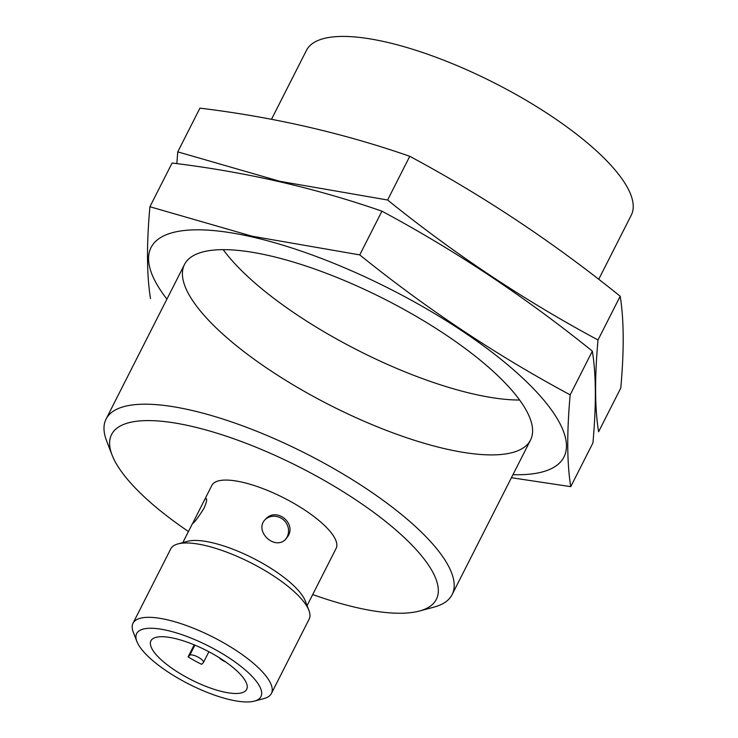 <?xml version="1.0" encoding="UTF-8"?>
<svg xmlns="http://www.w3.org/2000/svg" width="738" height="738" viewBox="0 0 738 738"><rect width="100%" height="100%" fill="white"/><g stroke="black" fill="none" stroke-linecap="round" stroke-linejoin="round"><path stroke-width="1.11" d="M174.472 638.388A53.68 16.494 -153.1 0 0 150.93 640.815A53.68 16.494 -153.1 0 0 191.336 679.818A53.68 16.494 -153.1 0 0 246.667 689.384A53.68 16.494 -153.1 0 0 226.142 662.272A53.68 16.494 -153.1 0 0 174.472 638.388M194.195 644.837L188.089 656.885A53.68 16.494 -153.1 0 0 201.622 664.32L203.291 662.696A7.758 2.389 -153.1 0 0 203.439 662.493A7.758 2.389 -153.1 0 0 197.959 657.041A7.758 2.389 -153.1 0 0 189.749 655.27L188.089 656.885M254.472 701.1L264.222 698.471A77.601 23.856 -153.1 0 0 271.418 693.48L309.139 619.136A77.601 23.856 -153.1 0 0 308.918 610.381L305.274 600.953A69.667 21.411 -153.1 0 0 211.778 542.615A69.667 21.411 -153.1 0 0 187.673 541.295L177.913 543.924A77.601 23.856 -153.1 0 0 170.727 548.915L133.006 623.259A77.601 23.856 -153.1 0 0 133.227 632.005L136.871 641.442A69.667 21.411 -153.1 0 0 189.113 684.2A69.667 21.411 -153.1 0 0 254.472 701.1A69.667 21.411 -153.1 0 0 242.313 667.484A69.667 21.411 -153.1 0 0 167.231 630.427A69.667 21.411 -153.1 0 0 136.871 641.442M307.082 605.64L336.104 548.445A69.667 21.411 -153.1 0 0 309.462 513.261A69.667 21.411 -153.1 0 0 242.405 482.246A69.667 21.411 -153.1 0 0 211.843 485.401L192.572 523.546C194.343 522.652 198.107 517.633 203.845 508.519C206.4 502.846 207.194 499.552 206.243 498.63C205.625 498.362 204.601 499.654 203.19 502.486M288.254 535.806C295.975 522.725 276.446 507.329 265.966 518.777C252.866 530.253 274.582 551.295 285.791 539.146L288.254 535.806M598.712 279.342L631.276 215.145A182.111 55.977 -153.1 0 0 561.646 123.172A182.111 55.977 -153.1 0 0 386.343 42.112A182.111 55.977 -153.1 0 0 306.464 50.359L271.492 119.307M312.709 594.56A182.111 55.977 -153.1 0 0 419.498 611.018L434.129 607.07A194.011 59.63 -153.1 0 0 452.117 594.597A194.011 59.63 -153.1 0 0 377.93 496.619A194.011 59.63 -153.1 0 0 191.179 410.254A194.011 59.63 -153.1 0 0 106.078 419.046A194.011 59.63 -153.1 0 0 106.641 440.927L112.093 455.069A182.111 55.977 -153.1 0 0 188.448 531.517M419.498 611.018A182.111 55.977 -153.1 0 0 387.708 523.159A182.111 55.977 -153.1 0 0 191.446 426.278A182.111 55.977 -153.1 0 0 112.093 455.069M308.918 610.381A77.601 23.856 -153.1 0 0 204.767 545.4A77.601 23.856 -153.1 0 0 177.913 543.924M271.418 693.48A77.601 23.856 -153.1 0 0 241.75 654.283A77.601 23.856 -153.1 0 0 167.046 619.745A77.601 23.856 -153.1 0 0 133.006 623.259M265.468 519.284A14.225 13.468 -134.2 0 1 283.078 519.515A14.225 13.468 -134.2 0 1 287.137 536.895A14.225 13.468 -134.2 0 1 285.302 539.598M219.195 657.669A6.467 1.983 -153.1 0 0 225.505 661.829M519.626 400.024A194.011 59.63 26.9 0 1 223.217 249.647M177.757 151.862L199.933 108.145C273.106 117.019 343.05 133.071 409.774 156.299C483.51 195.856 553.657 242.507 620.197 296.252C623.988 319.757 624.182 350.356 620.778 388.059L598.592 431.776C594.8 408.262 594.607 377.662 598.011 339.969C524.275 300.412 454.138 253.761 387.598 200.007L279.942 181.327L177.757 151.862L176.825 163.633M620.197 296.252L598.011 339.969M409.774 156.299L387.598 200.007M166.917 299.13A231.52 71.162 26.9 0 1 252.59 237.046A231.52 71.162 26.9 0 1 519.663 375.282A231.52 71.162 26.9 0 1 512.947 474.682M269.582 255.717A194.011 59.63 26.9 0 1 529.958 418.178A194.011 59.63 26.9 0 1 330.523 405.457A194.011 59.63 26.9 0 1 202.47 252.036A194.011 59.63 26.9 0 1 269.582 255.717M511.416 477.717L570.751 486.656C566.959 463.15 566.766 432.542 570.17 394.848C496.434 355.292 426.296 308.641 359.757 254.896L252.101 236.206L149.915 206.741C146.511 244.435 146.705 275.043 150.497 298.549M149.915 206.741L172.092 163.024C245.265 171.899 315.209 187.95 381.933 211.179C455.669 250.736 525.807 297.386 592.346 351.131C596.147 374.636 596.341 405.236 592.928 442.938L570.751 486.656M592.346 351.131L570.17 394.848M381.933 211.179L359.757 254.896M189.749 655.27L194.897 645.132M192.664 523.205L182.821 542.605M184.482 264.499L106.078 419.046M530.521 440.06L452.117 594.597M203.439 662.493L208.891 651.746"/></g></svg>

